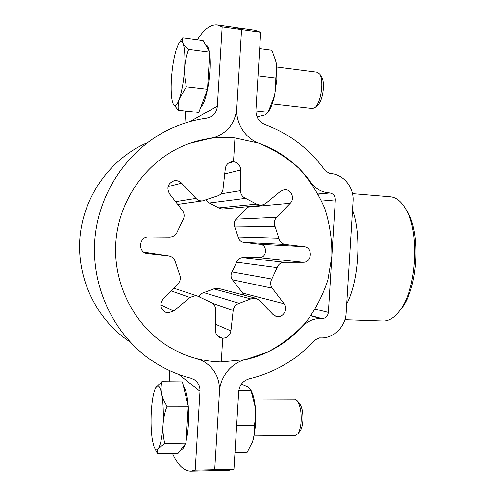 <?xml version="1.0" encoding="UTF-8"?>
<svg xmlns="http://www.w3.org/2000/svg" width="496" height="496" viewBox="0 0 496 496"><rect width="100%" height="100%" fill="white"/><g stroke="black" fill="none" stroke-linecap="round" stroke-linejoin="round"><path stroke-width="0.74" d="M172.496 453.375C177.686 465.012 183.762 470.952 190.724 471.2L228.755 470.351L233.951 469.309L214.706 469.731L219.486 391.437L214.706 469.731L209.87 470.772L214.706 469.731L195.188 470.165L199.987 391.301C200.13 386.241 198.183 382.342 194.153 379.601L190.662 378.107C177.215 374.641 164.567 368.999 152.731 361.181C114.402 335.786 90.892 287.451 94.879 239.035C98.927 190.625 130.082 146.81 172.075 128.049C183.179 123.101 194.637 119.827 206.46 118.228L209.653 117.354C214.266 115.171 216.826 111.445 217.341 106.169L222.171 26.84L217.242 24.905L236.214 27.59L241.564 29.58L236.759 108.339C235.637 123.467 245.588 138.775 259.303 143.381C280.55 151.156 297.786 164.219 311.004 182.559C315.555 188.672 321.389 192.095 328.513 192.832L329.766 192.938C333.362 193.632 335.215 195.939 335.333 199.869L328.371 312.406C327.769 316.287 325.649 318.358 321.997 318.624L320.738 318.581C313.584 318.475 307.377 321.179 302.12 326.703C286.756 343.313 268.082 354.225 246.078 359.42C231.923 362.371 220.199 376.352 219.486 391.437C219.796 377.865 214.297 367.747 202.994 361.076L196.404 358.49C188.151 356.302 180.228 353.127 172.639 348.973C135.854 328.873 112.27 285.014 115.959 240.777C119.617 196.54 150.108 157.151 189.701 143.363L215.425 137.107C228.191 132.054 235.302 122.462 236.759 108.339L241.564 29.58L222.171 26.84M260.685 32.277L241.564 29.58L236.214 27.59L254.925 30.237L260.685 32.277L255.905 110.472C255.924 117.199 258.9 121.861 264.839 124.465C289.782 133.802 309.957 149.277 325.357 170.878L329.71 173.464L330.962 173.581C343.759 174.474 354.169 187.68 353.059 201.302L346.134 313.069C345.551 326.697 333.597 338.551 320.8 337.937L319.548 337.9L314.91 339.952C296.992 359.532 275.106 372.471 249.259 378.783C243.059 380.661 239.543 384.921 238.706 391.567L233.951 469.309M405.486 208.667L407.607 212.077C421.011 234.093 417.843 287.618 401.934 307.898L399.435 311.035M344.9 319.709L383.092 321.036C388.932 321.21 394.562 317.626 399.981 310.291C416.665 289.05 420.007 232.531 405.945 209.473C401.431 201.55 396.261 197.327 390.439 196.807L352.476 193.632M352.507 210.192C361.714 234.211 358.769 281.542 346.698 303.881M197.371 39.885C203.8 29.32 210.422 24.323 217.242 24.905M184.853 123.138L185.591 111.03M190.724 471.2L195.188 470.165M169.179 381.753L169.849 370.723M129.413 341.502C96.553 319.66 76.564 278.64 79.937 237.646C83.365 196.664 109.845 159.489 145.855 143.338M199.094 296.775C200.031 294.612 201.605 293.229 203.825 292.621L239.202 303.354C235.792 304.414 233.79 306.764 233.188 310.403L230.9 330.882C229.977 335.488 227.255 337.943 222.729 338.253L221.284 361.956L222.729 338.253L217.291 335.643L222.729 338.253L220.119 337.702C217.124 336.3 215.568 333.876 215.444 330.435L215.655 309.758C215.5 306.069 213.757 303.558 210.434 302.219L197.11 295.901L195.368 295.628L189.943 297.495L171.083 290.885M189.943 297.495L173.848 310.918L168.342 312.827L165.72 312.275C160.208 308.859 159.359 304.408 163.172 298.927L177.959 283.892C180.445 281.077 180.984 277.946 179.571 274.499L175.404 262.198C174.456 258.652 172.193 256.544 168.621 255.874L143.815 252.129L168.621 255.874M175.565 201.655L195.963 198.412L181.592 183.167C179.478 181.059 176.979 180.259 174.096 180.761C167.884 183.34 166.365 187.699 169.533 193.837L182.41 210.527C184.537 213.621 184.692 216.795 182.875 220.057L177.252 231.781C175.838 235.265 173.278 237.094 169.57 237.268L148.633 237.082C138.731 236.555 137.566 252.669 147.436 253.555L147.083 253.499M221.284 361.956C204.216 361.615 187.996 357.287 172.639 348.973C135.854 328.873 112.27 285.014 115.959 240.777C119.617 196.54 150.108 157.151 189.701 143.363C204.563 138.229 219.647 136.425 234.955 137.938L233.504 161.715L228.327 163.209L233.504 161.715L234.955 137.938L258.534 143.115C273.532 149.172 287.017 157.604 299.001 168.411C309.864 180.346 318.475 193.756 324.83 208.649C329.759 224.087 332.097 239.921 331.849 256.165L327.862 280.004C322.815 295.43 315.437 309.616 305.722 322.555C294.829 334.502 282.267 344.28 268.032 351.881L245.284 359.594L221.284 361.956M220.931 193.824L240.504 190.662L240.727 170.01C240.368 165.323 237.962 162.558 233.504 161.715L231.148 161.876C227.831 162.837 225.885 165.094 225.308 168.64L223.002 189.236C222.4 192.894 220.36 195.188 216.895 196.125L202.511 200.892C199.975 201.091 197.792 200.266 195.963 198.412M147.436 253.555L168.442 255.855M223.076 208.971L221.886 208.996L218.736 207.892L209.275 203.007L205.691 199.857M218.736 207.892L256.544 204.123L261.225 205.418L265.348 203.763L280.482 191.301L284.22 189.708L285.578 189.689C291.76 189.918 294.866 198.946 290.272 203.261L276.576 217.341C274.251 220.013 273.742 223.033 275.051 226.405L234.806 226.92C233.666 224.043 234.106 221.458 236.127 219.17L276.576 217.341M248.459 206.609L236.127 219.17M232.06 271.92L271.82 279.025C270.109 282.212 270.246 285.268 272.23 288.195L232.426 279.763C230.702 277.258 230.578 274.641 232.06 271.92L236.623 262.186C237.77 259.309 239.828 257.79 242.792 257.629L284.202 262.291C280.786 262.483 278.417 264.269 277.09 267.635L236.623 262.186M271.82 279.025L277.09 267.635M238.154 237.131L278.888 238.34C279.794 241.837 281.926 243.889 285.293 244.485L243.728 242.389C240.802 241.874 238.942 240.126 238.154 237.131L234.806 226.92M278.888 238.34L275.051 226.405M256.544 204.123L245.619 198.381L209.275 203.007M239.202 303.354L250.734 298.945L213.801 288.895L218.562 288.424M203.825 292.621L213.801 288.895M232.426 279.763L242.749 293.124L243.79 295.089M243.728 242.389L260.096 244.311C267.834 244.875 267.028 258.007 259.278 257.653L242.792 257.629M240.504 190.662C240.659 194.351 242.364 196.931 245.619 198.381M284.202 262.291L303.149 262.291C312.046 262.682 312.995 247.368 304.11 246.71L285.293 244.485M218.215 288.337L255.831 298.27L259.427 300.334L272.918 314.458L276.173 316.411C282.77 318.581 288.647 309.163 284.096 303.763L272.23 288.195M255.831 298.27L250.734 298.945M179.521 42.575L182.726 37.907C181.902 39.482 181.945 41.23 182.838 43.171C184.692 47.349 185.299 55.564 184.667 67.809C183.805 80.24 182.082 90.47 179.49 98.487C178.262 102.058 177.066 104.259 175.9 105.096C174.735 105.865 173.749 105.245 172.93 103.218L172.602 102.275C171.225 97.34 170.829 89.671 171.411 79.273C172.168 67.865 173.749 58.069 176.161 49.898L178.399 44.256C180.091 41.205 181.573 40.839 182.838 43.171C183.904 45.136 185.839 47.207 188.641 49.389C186.465 55.248 185.138 61.386 184.667 67.809L184.859 77.413L186.366 86.93L179.49 98.487C178.225 102.474 177.847 106.392 178.343 110.242L173.371 104.179M200.626 107.527C204.464 104.854 208.928 87.649 209.87 70.94C210.248 64.492 210.168 58.931 209.622 54.262M272.199 103.844L312.685 108.494L315.586 107.08C318.897 103.075 320.949 96.546 321.737 87.482C322.04 81.642 321.458 77.283 319.988 74.394L317.533 72.298L276.768 67.047M317.682 105.152L318.265 104.625C321.036 101.277 322.747 95.846 323.398 88.331C323.652 83.489 323.163 79.868 321.935 77.457L321.513 76.799M186.366 86.93L207.489 89.41L198.76 112.456L178.343 110.242M207.489 89.41L209.752 52.154L203.118 40.666L182.726 37.907M209.752 52.154L188.641 49.389M209.126 51.069C208.32 47.201 207.21 45.155 205.797 44.931L205.567 44.9M155.713 387.773C157.945 384.127 159.91 386.086 161.615 393.644C163.209 402.02 163.686 412.399 163.035 424.781C162.198 436.939 160.611 444.893 158.286 448.651C157.189 450.182 156.122 450.238 155.093 448.83L154.113 446.952L152.508 440.801C151.106 432.326 150.722 422.406 151.342 411.041C152.005 400.849 153.295 393.433 155.211 388.79L155.713 387.773L161.907 381.678C160.952 385.504 160.853 389.49 161.615 393.644C162.545 397.817 164.343 401.965 167.022 406.1C164.839 412.164 163.506 418.388 163.035 424.781C162.738 431.167 163.314 437.385 164.759 443.43L158.286 448.651C157.164 450.387 156.916 452.036 157.554 453.611L155.806 450.362M181.028 449.5L181.313 449.494C182.689 449.444 183.985 447.671 185.2 444.174M186.118 441C187.215 436.505 187.965 431.055 188.368 424.644C189.46 407.991 187.104 390.209 183.625 386.967M254.194 435.953L295.219 435.55L297.885 433.777C299.646 431.142 300.737 426.969 301.14 421.253C301.469 412.083 300.216 405.288 297.377 400.867L294.686 399.137L254.014 398.976M299.683 431.576L300.173 430.974C301.649 428.773 302.56 425.301 302.895 420.565C303.168 412.963 302.12 407.315 299.745 403.62L299.237 403.031M164.759 443.43L185.988 443.17L178.064 453.282L157.554 453.611M185.988 443.17L188.238 406.131L182.398 381.883L161.907 381.678M188.238 406.131L167.022 406.1M268.063 112.276L270.097 108.891C271.82 105.412 273.302 101.004 274.536 95.654L276.861 79.267L276.452 64.356L276.749 71.331L275.795 78.07L275.695 88.152L274.536 95.654L268.051 112.301L265.087 114.942L257.033 116.957M258.019 75.857L275.795 78.07M255.886 110.887L268.063 112.245M259.687 48.596L271.864 50.239L275.888 61.337L276.452 64.356L275.299 59.061M251.869 443.542L253.487 438.892L255.7 424.278L255.397 407.762L255.632 415.375L254.491 425.401L254.541 433.076L252.656 441.521L247.237 452.147L234.986 452.34M236.629 425.506L254.491 425.401M238.83 390.395L251.013 390.488L255.397 407.762C254.808 402.126 253.847 397.432 252.507 393.688L250.976 390.247M241.31 384.208L248.409 387.227L251.013 390.488M310.856 315.871L320.738 318.581M311.029 315.63L321.997 318.624M315.276 309.144L328.371 312.406M321.699 201.085L335.333 199.869M318.277 194.215L329.766 192.938M318.153 193.992L328.513 192.832M189.832 121.644L217.341 106.169M178.727 374.387L199.987 391.301M173.848 310.918L160.741 304.91M147.634 253.58L146.884 253.462M181.592 183.167L168.032 186.614M290.272 203.261L248.006 207.111M230.9 330.882L215.506 324.235M233.188 310.403L212.635 303.403M240.727 170.01L224.713 173.953M304.11 246.71L260.096 244.311M303.149 262.291L259.278 257.653M284.096 303.763L242.749 293.124M407.607 212.077L405.945 209.473M401.934 307.898L399.981 310.291M213.286 138.018L215.425 137.107M200.508 359.495L202.994 361.076M173.73 288.188L197.11 295.901M165.72 312.275L164.641 311.755M231.148 161.876L230.38 162.099M220.119 337.702L219.325 337.317M174.096 180.761L173.092 181.04M177.686 204.408L202.511 200.892M284.22 189.708L283.836 189.763M276.173 316.411L275.739 316.274M222.797 208.996L261.225 205.418M318.265 104.625L315.586 107.08M321.935 77.457L319.988 74.394M300.173 430.974L297.885 433.777M299.745 403.62L297.377 400.867M270.097 108.891L268.051 112.301M252.507 393.688L250.988 390.302"/></g></svg>
